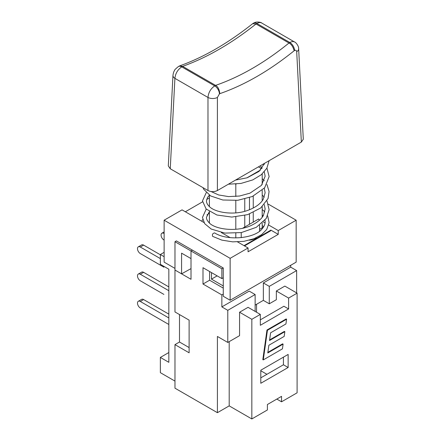 <?xml version="1.0" encoding="UTF-8"?>
<svg xmlns="http://www.w3.org/2000/svg" width="441" height="441" viewBox="0 0 441 441"><rect width="100%" height="100%" fill="white"/><g stroke="black" fill="none" stroke-linecap="round" stroke-linejoin="round"><path stroke-width="0.66" d="M168.842 290.724L140.315 274.252L143.617 272.345A4.002 2.31 -120 0 0 141.616 272.152L138.314 274.054A4.002 2.31 60 0 0 137.702 277.262A4.002 2.31 60 0 0 140.315 280.785L163.892 294.401A4.002 2.31 60 0 1 163.848 294.373M143.617 299.571A4.002 2.31 -120 0 0 141.616 299.373L138.314 301.28A4.002 2.31 60 0 1 140.315 301.479L143.617 299.571L168.842 314.135M168.842 317.95L140.315 301.479M168.842 324.482L140.315 308.011A4.002 2.31 60 0 1 137.702 304.488A4.002 2.31 60 0 1 138.314 301.28M160.359 258.597L140.315 247.032L143.617 245.124A4.002 2.31 -120 0 0 141.616 244.926L138.314 246.833A4.002 2.31 60 0 0 137.702 250.036A4.002 2.31 60 0 0 140.315 253.564L163.892 267.174A4.002 2.31 60 0 1 163.848 267.147M143.617 272.345L168.842 286.915M138.314 274.054A4.002 2.31 60 0 1 140.315 274.252M164.129 240.086L163.892 239.948A4.002 2.31 60 0 1 161.279 236.426A4.002 2.31 60 0 1 161.891 233.217A4.002 2.31 60 0 1 163.892 233.416M143.617 245.124L160.359 254.788M138.314 246.833A4.002 2.31 60 0 1 140.315 247.032M201.763 221.25A35.341 20.407 180 0 1 202.717 219.574M206.945 214.965A35.341 20.407 180 0 1 209.398 213.185M191.008 268.619L181.576 273.844L181.576 253.156L191.008 258.597L191.008 250.973L192.419 250.157L191.008 250.973L191.008 279.291L174.972 270.035L174.972 311.958L189.117 320.127L189.117 352.794L174.972 344.63L179.498 342.012L179.498 314.571M174.972 268.398L164.129 262.136L164.129 220.213L230.141 258.327L230.141 300.249L223.267 296.28L223.267 267.968L176.389 240.902L174.972 241.718L221.856 268.784L221.856 278.585L223.267 277.769M164.129 256.695L160.359 254.518L160.359 264.313L168.842 269.214L168.842 362.326L160.359 357.425L160.359 372.667L174.972 381.107M181.576 273.844L174.972 270.035L174.972 241.718M160.359 357.425L168.842 352.524M160.359 254.518L164.129 252.335M296.633 270.576L269.28 286.369L263.349 282.946L290.702 267.152L296.633 270.576L296.633 292.901M255.135 294.533L227.788 310.326L221.856 306.897L249.204 291.11L255.135 294.533L255.135 311.412M290.702 265.289L290.702 267.152M244.49 245.918L270.609 230.836L270.609 230.296L244.016 245.648M223.267 267.968L221.856 268.784M223.267 294.103L221.856 294.919L202.992 284.032L209.596 280.222L209.596 271.507M221.856 306.897L221.856 294.919M269.28 286.369L269.28 303.794L263.349 300.365L255.135 305.111M263.349 300.365L263.349 282.946M260.322 319.852L283.899 306.241L288.612 308.965L288.612 298.072L297.102 293.171L284.842 286.093L276.353 290.994L276.353 299.709L269.28 303.794M270.609 332.806L269.528 340.513L284.847 331.665L284.186 336.406L268.861 345.253L267.781 352.954L283.1 344.107L282.438 348.848L263.283 359.906L267.444 330.281L286.595 319.223L285.928 323.964L270.609 332.806M269.611 339.917L284.379 331.395L284.847 331.665M267.863 352.359L282.631 343.837L283.1 344.107M267.444 330.281L266.97 330.006L262.814 359.63L263.283 359.906M266.97 330.006L286.121 318.953L286.595 319.223M239.573 312.228L251.833 319.306L260.322 314.411L248.062 307.327L239.573 312.228L239.573 335.645L227.788 342.448L227.788 310.326M263.795 226.575L262.208 225.66M256.552 304.29L256.552 312.228M266.921 374.304L260.796 370.765M276.353 290.994L288.612 298.072M288.144 367.496L260.796 383.284L260.796 370.22L288.144 354.426L288.144 367.496L283.425 364.773L283.425 357.149M260.796 377.843L283.425 364.773M242.655 228.234L258.674 218.99A13.511 7.8 180 0 1 259.33 220.335M241.227 237.655L241.227 232.6M256.298 237.749A13.511 7.8 180 0 1 249.402 240.224M259.567 229.364L263.475 227.104M223.267 288.116L209.596 280.222M211.482 272.599L211.482 279.131L223.267 285.939M202.992 284.032L202.992 267.698L221.856 278.585M211.482 279.131L217.137 275.862M260.322 314.411L260.322 325.298L288.612 308.965M179.498 342.012L189.117 347.569M174.972 344.63L174.972 388.185L217.413 412.688L217.413 336.461L227.788 342.448M217.413 412.688L229.199 405.88L251.833 418.95L267.395 409.965L267.395 404.524L281.54 396.354L281.54 401.801L276.827 399.077M297.102 293.171L297.102 392.815L281.54 401.801M229.199 405.88L229.199 341.632M251.833 418.95L251.833 319.306M185.347 211.774L202.529 201.851M206.647 199.475L209.398 197.888M268.718 225.059L278.238 230.56L278.238 234.369L248.062 251.794L248.062 247.98L237.55 241.911M230.136 237.633L221.316 232.539M203.891 222.479L182.045 209.866L164.129 220.213M278.238 234.369L270.813 230.081M263.404 221.988L265.069 222.953M230.141 300.249L296.159 262.136L296.159 220.213L278.238 230.56M296.159 220.213L268.376 204.172M248.062 247.98L230.141 258.327M264.275 188.235L265.135 192.767L263.205 199.371C260.355 204.073 255.036 207.805 247.241 210.566C233.162 215.572 214.739 212.446 209.144 206.338C207.276 204.426 206.388 202.601 206.482 200.87L207.49 197.458L209.398 195.209L209.398 206.575M209.398 211.586L209.398 222.937M249.479 224.298L249.479 214.034M249.479 209.767L249.479 197.629M253.25 196.102L253.25 208.047M253.25 212.507L253.25 222.121M244.761 227.021L244.761 215.44M244.761 211.305L244.761 199.034M262.208 173.925L262.208 184.443M262.208 190.319L262.208 200.831M262.208 206.697L262.208 217.264M262.208 223.129L262.208 227.837M260.515 170.005L246.866 177.888M236.172 184.062L235.803 184.277L235.803 196.482M235.803 200.495L235.803 212.865M235.803 216.884L235.803 229.27M235.803 233.289L235.803 237.936M258.547 166.919L261.673 168.721M235.803 184.277L235.527 184.118M235.803 179.922L254.661 169.03M267.659 215.847L269.115 222.688L266.728 229.441L261.651 234.623L254.11 238.686L243.856 241.354L232.661 241.855L221.84 240.119L212.639 236.37C212.016 234.48 212.683 233.322 214.635 232.903C227.435 241.205 254.534 238.476 261.96 229.039C264.137 226.591 265.195 224.188 265.146 221.823L264.991 220.208M168.308 165.921L170.254 168.754L207.981 190.54C211.123 192.022 214.265 192.022 217.407 190.54L217.407 97.455A6.67 3.616 180 0 1 207.981 97.455C208.45 92.516 210.693 88.663 214.712 85.896L181.753 66.867C177.723 69.628 175.441 73.46 174.906 78.355A6.67 3.848 -177.1 0 1 172.955 75.461C173.429 71.651 174.57 70.51 174.603 70.334C174.371 70.075 175.645 68.807 178.418 66.53A6.67 3.848 60 0 1 181.753 66.867L182.624 66.359C206.945 57.677 231.415 43.549 256.023 23.985L288.982 43.014C264.661 62.743 240.191 76.872 215.577 85.389L182.624 66.365L179.57 65.913L178.418 66.536M261.673 22.993C260.35 22.282 258.757 22.441 256.894 23.483A6.67 3.848 -120 0 0 253.564 23.152C256.309 21.151 261.331 22.326 261.673 22.993M179.57 65.918C203.632 57.336 227.98 43.268 252.621 23.715L256.023 23.985L256.894 23.483L289.853 42.512C291.716 41.471 293.32 41.316 294.671 42.044C295.542 42.038 298.926 45.991 298.651 48.78A6.67 3.848 177.1 0 1 296.699 51.68L301.346 142.079L303.298 139.24M219.833 93.663C219.276 89.291 217.86 86.535 215.583 85.389L214.712 85.896A6.67 3.848 60 0 1 219.425 93.9L219.833 93.663C244.749 84.964 269.523 70.659 294.158 50.754C293.039 46.707 291.314 44.128 288.982 43.014L289.853 42.512A6.67 3.848 -120 0 1 294.566 50.517C295.801 49.943 296.512 50.329 296.699 51.68M217.407 190.54L301.346 142.079M170.254 168.754L174.906 78.355L207.981 97.455L207.981 190.54M217.407 97.455L219.425 93.9M294.158 50.754L294.566 50.517M164.129 231.927L161.891 233.217M259.567 231.189L259.567 225.246M260.234 165.904L262.163 168.104M264.286 171.825L265.14 176.257L261.469 185.363L249.981 193.158L239.546 196.019L228.554 196.603L218.571 194.944L211.145 191.559M264.291 204.596L265.124 209.04L263.415 215.401C261.425 219.039 257.682 222.225 252.18 224.965C237.71 232.578 214.205 229.574 208.676 222.22C207.116 220.472 206.377 218.846 206.46 217.33L209.398 211.614M262.208 214.938L263.068 216.002M261.193 165.259L256.535 167.949M269.115 160.689L266.86 168.225L261.254 174.752L252.748 179.917L240.957 183.439L228.383 184.2M263.751 163.782L264.275 164.366M266.937 168.098L269.137 176.576L264.661 187.783L252.324 196.515L237.804 200.297L222.837 200.005L210.633 195.953L203.687 189.25L203.003 187.662M262.208 178.644L264.286 180.738M266.937 184.498L269.082 191.499L268.062 198.544L260.675 207.998L247.699 214.624L231.823 217.071L216.917 215.01L206.123 208.984L202.48 200.892L206.245 192.678M262.208 195.082L264.297 197.182M266.954 200.887L269.115 209.673L266.27 218.427L256.304 227.319L241.343 232.578L224.904 233.096L211.228 229.055L204.679 223.675L202.458 217.435L206.239 209.1M262.208 209.486L264.798 211.845M264.65 163.269L259.021 171.4L247.164 177.789L235.483 180.104M168.308 165.855L172.955 75.455M252.831 23.571L253.558 23.152M303.292 139.174L298.645 48.775M261.662 22.987L294.687 42.055"/></g></svg>
